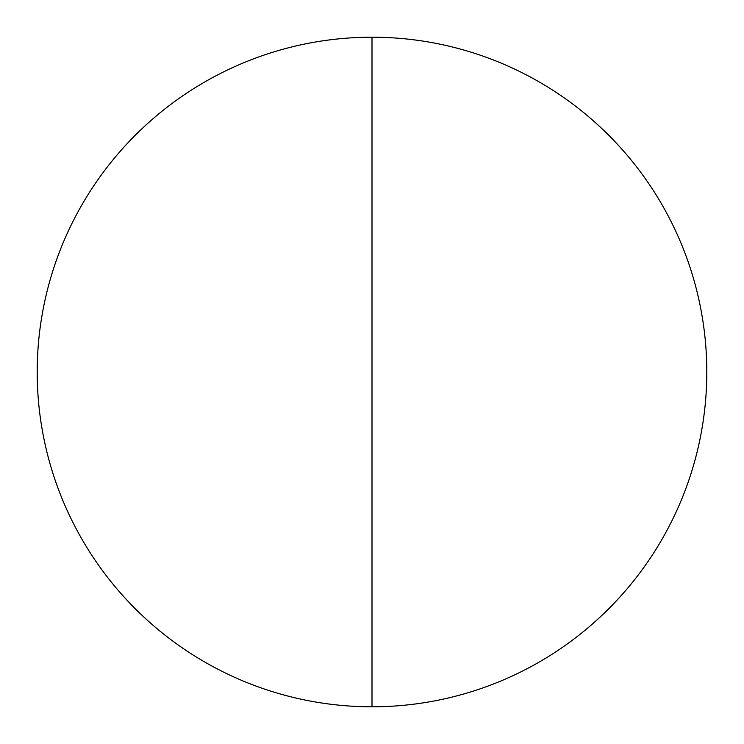 <?xml version="1.0" encoding="UTF-8"?>
<svg xmlns="http://www.w3.org/2000/svg" width="744" height="744" viewBox="0 0 744 744"><rect width="100%" height="100%" fill="white"/><g stroke="black" fill="none" stroke-linecap="round" stroke-linejoin="round"><path stroke-width="1.12" d="M706.8 372A334.8 334.8 0 0 1 372 706.8A334.8 334.8 0 0 1 37.2 372A334.8 334.8 0 0 1 372 37.2A334.8 334.8 0 0 1 706.8 372M372 37.2L372 706.8"/></g></svg>
